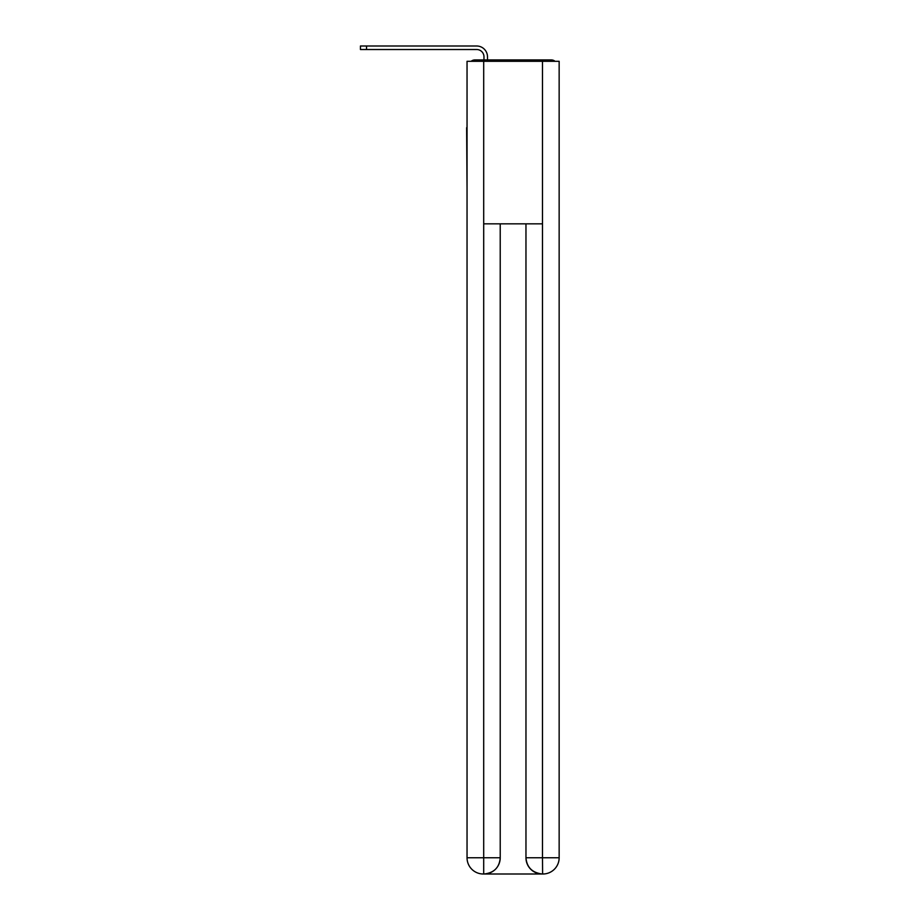 <?xml version="1.0" encoding="UTF-8"?>
<svg xmlns="http://www.w3.org/2000/svg" width="920" height="920" viewBox="0 0 920 920"><rect width="100%" height="100%" fill="white"/><g stroke="black" fill="none" stroke-linecap="round" stroke-linejoin="round"><path stroke-width="1.38" d="M559.153 188.083L559.153 73.772M467.038 127.673L467.038 73.772M466.635 127.673L467.038 188.083M555.013 61.306A5.416 5.416 0 0 0 551.425 59.95L474.766 59.95A5.416 5.416 0 0 0 471.178 61.306M474.766 59.95L483.977 59.95L483.977 56.833A7.314 7.314 0 0 0 476.663 49.519L360.445 49.519L360.445 46L476.663 46A10.833 10.833 0 0 1 487.496 56.833L487.496 59.95L491.97 59.95M534.221 59.95L551.425 59.95M483.701 61.306L467.038 61.306L467.038 857.75A16.25 16.25 0 0 0 483.299 874L542.213 874A16.25 16.25 0 0 1 525.964 857.75L525.964 223.847L525.964 857.75C526.792 867.33 532.208 872.746 542.213 874L542.892 874A16.25 16.25 0 0 0 559.153 857.75L559.153 61.306L483.701 61.306L483.701 223.847L542.49 223.847L542.49 61.306M500.227 223.847L500.227 857.75A16.25 16.25 0 0 1 483.977 874C494.028 872.953 499.445 867.525 500.227 857.75L500.227 223.847M525.964 857.75L542.49 857.75L542.616 874M467.038 857.75A16.25 16.25 0 0 0 483.299 874A16.25 16.25 0 0 1 467.038 857.75L483.701 857.75L483.701 874M483.977 56.833A7.314 7.314 0 0 0 476.663 49.519A7.314 7.314 0 0 1 483.977 56.833A7.314 7.314 0 0 0 476.663 49.519A7.314 7.314 0 0 1 483.977 56.833A7.314 7.314 0 0 0 476.663 49.519A7.314 7.314 0 0 1 483.977 56.833A7.314 7.314 0 0 0 476.663 49.519A7.314 7.314 0 0 1 483.977 56.833A7.314 7.314 0 0 0 476.663 49.519A7.314 7.314 0 0 1 483.977 56.833A7.314 7.314 0 0 0 476.663 49.519A7.314 7.314 0 0 1 483.977 56.833A7.314 7.314 0 0 0 476.663 49.519A7.314 7.314 0 0 1 483.977 56.833A7.314 7.314 0 0 0 476.663 49.519A7.314 7.314 0 0 1 483.977 56.833M366.539 46L476.663 46L366.539 46L476.663 46L366.539 46L476.663 46L366.539 46L476.663 46L366.539 46L476.663 46L366.539 46L476.663 46L366.539 46L476.663 46L366.539 46L476.663 46L366.539 46L366.539 49.519M500.227 857.75L483.701 857.75L483.701 223.847M542.49 223.847L542.49 857.75L559.153 857.75"/></g></svg>
